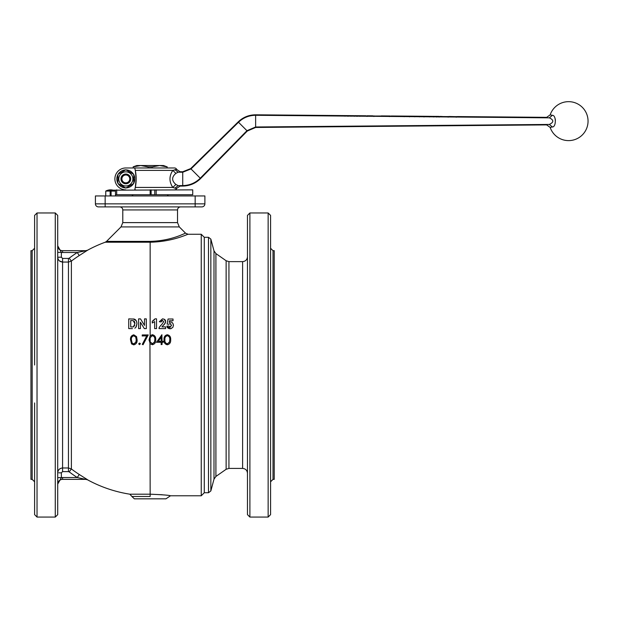 <?xml version="1.0" encoding="UTF-8"?>
<svg xmlns="http://www.w3.org/2000/svg" width="619" height="619" viewBox="0 0 619 619"><rect width="100%" height="100%" fill="white"/><g stroke="black" fill="none" stroke-linecap="round" stroke-linejoin="round"><path stroke-width="0.93" d="M57.714 257.202L58.782 257.202L57.714 257.202C58 260.142 59.625 261.76 62.573 262.054L68.454 262.054L71.386 261.079A130.416 130.416 0 0 1 79.255 255.562L87.527 250.231A130.764 130.764 0 0 1 105.222 242.222L150.154 242.222C173.374 241.743 188.424 233.665 188.153 234.261L201.245 234.261L201.245 495.78L170.48 495.78C169.413 495.254 162.642 494.728 150.154 494.194L162.31 494.751M154.665 321.586L152.259 323.002L154.665 321.586L154.665 328.612L156.537 328.612L156.537 318.847L155.021 318.847L152.259 321.307L154.402 319.876M161.164 321.919L159.3 321.733L161.164 321.919L162.48 320.394L163.741 321.687L161.814 324.426C159.733 326.476 158.82 327.869 159.075 328.612C158.735 327.977 159.648 326.577 161.814 324.426L163.741 321.687L162.48 320.394L161.435 320.905M164.205 319.211L165.613 321.555C165.784 320.124 164.755 319.218 162.526 318.847L159.3 321.733M165.513 322.375L165.343 322.886M165.258 323.064L162.867 325.787M162.379 326.267L164.631 324.047L165.613 321.555M171.169 328.627L170.109 328.774L166.898 326.112C166.906 327.567 167.973 328.457 170.109 328.774L172.624 327.644M167.927 326.004L166.898 326.112M169.149 326.84L169.614 327.18M169.668 327.203L171.525 325.37L170.132 327.289L168.755 325.919M170.859 323.799L170.07 323.575L171.525 325.37M169.196 322.406L170.473 322.097L169.196 322.406L169.49 320.75L173.018 320.75L173.018 319.009L168.074 319.009L167.115 324.07L168.004 324.194M169.49 320.75L169.405 321.238M172.918 323.42L173.444 325.54M172.863 327.327L173.444 325.346C172.933 322.94 171.943 321.857 170.473 322.097M155.694 339.823C155.934 337.107 154.82 335.444 152.351 334.84L150.154 335.815L149.078 339.684L150.154 343.746L152.313 344.737C154.796 344.125 155.918 342.454 155.694 339.707C155.934 336.976 154.82 335.305 152.351 334.693L150.154 335.676L149.094 340.38M162.039 344.512L162.046 342.299L163.168 342.307L163.168 341.324L162.046 341.317L161.892 334.724L156.553 342.284L161.172 342.299L161.164 344.512L162.039 344.512M167.285 344.783C169.761 344.179 170.89 342.508 170.658 339.761C170.906 337.022 169.792 335.351 167.316 334.74C164.871 335.343 163.78 337.007 164.05 339.738C163.772 342.477 164.847 344.156 167.285 344.783M201.245 495.78L204.285 492.739L208.502 492.739L208.502 237.301L204.285 237.301L201.245 234.261M208.502 492.739L210.847 490.937L213.996 479.183L213.996 250.857L210.847 239.104L208.502 237.301M226.136 260.746L215.907 253.581L215.907 476.452L226.136 469.287L226.136 260.746L228.929 261.628L242.602 261.628C245.557 261.342 247.174 259.717 247.468 256.761M228.929 261.628L228.929 468.413L242.602 468.413L242.602 261.628M268.143 517.066L249.898 517.066L247.468 514.637L247.468 215.404L249.898 212.975L268.143 212.975L270.573 215.404L270.573 514.637L268.143 517.066L268.143 212.975M270.573 493.962L270.573 402.946M270.573 305.198L270.573 257.968M273.01 250.68L273.01 479.361L274.225 479.361L274.225 250.68L273.01 250.68L270.573 248.25M204.285 237.301L204.285 492.739M168.631 324.286L170.07 323.575M159.075 328.612L165.613 328.612L165.613 326.878L161.915 326.878M152.259 321.307L152.259 323.002M79.255 255.562L77.274 252.506A134.06 134.06 0 0 0 69.189 258.177L71.386 261.079L71.386 468.962L68.454 467.979L62.573 467.979C59.625 468.274 58 469.891 57.714 472.839L58.085 470.974M79.255 474.479A130.416 130.416 0 0 1 71.386 468.962L69.189 471.864A134.06 134.06 0 0 0 77.274 477.535L79.255 474.479L87.658 479.802L85.229 479.199M140.312 343.847L139.507 343.058L138.695 343.862L139.499 344.659L140.203 343.46M140.358 343.947L139.554 343.158L138.695 343.862L139.499 344.659M143.059 344.744L148.22 334.925L142.223 334.949L142.215 335.924L146.734 335.9L142.3 344.342L143.059 344.744M130.524 339.901L131.576 343.924L133.743 344.868C136.203 344.21 137.317 342.508 137.093 339.777L136.544 336.628L133.789 334.825C131.344 335.498 130.253 337.193 130.524 339.901L131.623 343.971M133.247 318.917L136.157 320.619M136.706 321.942L136.907 323.845L136.219 326.778M135.855 327.319L136.907 323.845C136.9 321.276 135.994 319.683 134.191 319.071L128.744 318.886L128.744 328.612L132.443 328.612M134.818 328.155L135.569 327.637M133.371 326.871L130.71 326.964L130.71 320.526L133.217 320.627L134.888 323.745L133.371 326.871L132.18 326.964L133.371 326.871L134.694 325.493M134.888 323.745L134.818 322.615M134.71 322.097L134.222 321.184M133.217 320.627L132.489 320.549M146.316 318.886L144.498 318.886L144.498 325.408L140.498 318.886L138.594 318.886L138.594 328.612L140.412 328.612L140.412 322.228L144.351 328.612L146.316 328.612L146.316 318.886M87.658 479.802L77.274 477.535L62.573 477.535L62.573 479.361L85.917 479.361M58.782 472.839L61.358 472.839L62.573 471.616L62.573 262.054L59.548 260.994M57.714 477.644L61.358 477.644L61.358 472.839M57.714 484.097L61.358 477.644A6.693 6.693 0 0 1 62.573 477.535M37.032 517.066L37.032 212.975L55.277 212.975L57.714 215.404L57.714 514.637L55.277 517.066L37.032 517.066L34.602 514.637L34.602 402.946M57.714 483.013L57.714 472.073M57.714 424.843L57.714 413.894M37.032 212.975L34.602 215.404L34.602 365.017M34.602 236.071L34.602 288.996M58.782 257.202L61.358 257.202L61.358 252.39L57.714 252.39M59.687 468.939L61.242 468.173M62.573 252.506A6.693 6.693 0 0 1 61.358 252.39L57.714 245.813A4.867 4.867 0 0 0 62.573 250.68L62.573 252.506L77.274 252.506L85.917 250.68L62.573 250.68L85.917 250.68L87.658 250.231M85.778 479.361L62.573 479.361A4.867 4.867 0 0 0 57.714 484.22A4.867 4.867 0 0 1 62.573 479.361M34.602 316.147L34.602 327.087M34.602 424.843L34.602 472.073M30.95 250.68L32.165 250.68L32.165 479.361L30.95 479.361L30.95 250.68M87.527 479.802A130.764 130.764 0 0 0 129.858 494.194L131.909 496.492L150.154 496.492C173.49 497.374 173.49 497.374 150.154 496.492L150.154 494.194L129.858 494.194L150.154 494.194L149.953 339.684L150.154 337.641L152.375 335.668C154.224 336.241 155.044 337.587 154.82 339.699L154.441 342.106L152.351 343.746L150.154 341.804L149.953 339.684M131.909 496.492L134.338 498.821L165.969 498.821L170.48 495.78M121.007 226.918L106.545 241.371L150.154 241.371C172.175 240.884 185.862 232.582 185.576 233.193L179.301 226.918L121.007 226.918L122.786 222.616L122.786 209.934L177.521 209.934L177.521 222.616L122.786 222.616M98.46 206.893A3.041 3.041 0 0 1 96.309 206.003A3.041 3.041 0 0 0 98.46 206.893A3.041 3.041 0 0 1 96.309 206.003A3.041 3.041 0 0 0 98.46 206.893L201.848 206.893A3.041 3.041 0 0 0 203.999 206.003A3.041 3.041 0 0 1 201.848 206.893M105.153 206.893L99.597 206.893L105.153 206.893L105.153 203.852L95.419 203.852L95.419 195.944L204.889 195.944L204.889 203.852A3.041 3.041 0 0 1 203.999 206.003A3.041 3.041 0 0 0 204.889 203.852L195.163 203.852L195.163 206.893M110.151 195.944L110.151 191.078A10.059 5.772 -90 0 1 110.623 190.737A10.059 5.772 90 0 1 111.095 191.078L111.095 195.944M115.49 195.944L115.49 191.078L111.095 191.078M110.151 191.078L105.756 191.078L105.756 195.944M110.623 190.737L110.623 195.944M115.49 194.73L192.726 194.73L192.726 189.863L108.008 190.195M152.166 167.966L152.166 166.859L159.617 165.536L167.068 166.859L167.068 167.966M133.247 167.966L133.247 166.859L140.691 165.536L148.142 166.859L152.166 166.859M125.827 188.044L117.92 183.479L117.92 174.349L125.827 169.784L133.735 174.349L133.735 183.479L125.827 188.044M125.827 171.858A7.057 7.057 0 0 0 118.771 178.914A7.057 7.057 0 0 0 125.827 185.971A7.057 7.057 0 0 0 132.884 178.914A7.057 7.057 0 0 0 125.827 171.858M125.827 183.781A4.867 4.867 0 0 0 130.694 178.914A4.867 4.867 0 0 0 125.827 174.047A4.867 4.867 0 0 0 120.96 178.914A4.867 4.867 0 0 0 125.827 183.781M125.827 174.984A3.931 3.931 0 0 1 129.758 178.914A3.931 3.931 0 0 1 125.827 182.845A3.931 3.931 0 0 1 121.897 178.914A3.931 3.931 0 0 1 125.827 174.984M133.735 179.649L134.795 179.649A8.999 8.999 0 0 1 134.795 179.703M126.052 169.916A8.999 8.999 0 0 1 133.503 174.218M133.735 174.612A8.999 8.999 0 0 1 134.795 179.649M125.603 187.913A8.999 8.999 0 0 1 118.152 183.611M117.92 183.216A8.999 8.999 0 0 1 117.92 174.612M118.152 174.218A8.999 8.999 0 0 1 125.603 169.916M134.818 179.301L134.702 180.423A8.999 8.999 0 0 1 133.735 183.216M133.503 183.611A8.999 8.999 0 0 1 126.052 187.913M134.702 180.423L133.735 180.423M175.873 173.382L172.817 170.395C169.041 176.067 169.041 181.746 172.817 187.425L174.922 188.161L178.125 185.63L175.873 184.447C171.579 180.748 171.579 177.065 175.873 173.382L178.125 172.198L174.922 169.66L176.732 169.474A2.43 2.43 0 0 0 174.481 167.966L135.561 167.966L134.749 168.02L135.306 170.395A42.572 42.572 0 0 1 135.306 187.425L134.749 189.809L135.561 189.863M134.88 167.966L125.827 167.966A10.949 10.949 0 0 0 114.879 178.914A10.949 10.949 0 0 0 125.827 189.863M352.079 115.652L255.632 114.809C248.869 114.871 243.05 117.239 238.168 121.92L190.667 168.6L182.737 171.757L180.075 171.734L176.732 169.474L172.817 170.395L135.306 170.395L136.165 178.914L135.306 187.425L172.817 187.425L175.873 184.447M174.481 189.863A2.43 2.43 0 0 0 176.732 188.354L180.075 186.095L182.737 186.071C189.693 185.924 195.65 183.417 200.61 178.543L247.291 131.042L255.632 127.46L546.825 124.891M178.125 172.198C180.725 171.587 180.725 171.587 178.125 172.198L182.737 172.237L182.737 185.592L178.125 185.63C180.725 186.242 180.725 186.242 178.125 185.63L174.922 188.161L176.732 188.354M168.825 167.966L174.481 167.966M125.827 167.966L133.124 167.966L133.247 166.859M182.737 185.592C189.576 185.445 195.418 182.976 200.27 178.202L246.95 130.702L255.632 126.988L255.632 115.289L549.339 117.842C545.803 117.2 545.803 117.2 549.339 117.842C553.943 120.04 553.943 122.237 549.339 124.434L552.403 126.972C556.28 127.119 556.288 115.173 552.403 115.296L550.159 114.879A19.46 19.46 0 0 1 588.05 121.138A19.46 19.46 0 0 1 550.159 127.398L552.388 126.972M549.339 117.842L552.403 115.296M555.034 118.299L555.444 120.109M549.339 124.434C545.796 125.077 545.796 125.077 549.339 124.434L255.632 126.988M449.232 116.496L457.34 116.689M456.249 116.558L456.242 117.239M449.232 116.62L442.368 116.558M440.186 116.418L442.368 116.504M448.141 116.488L448.133 117.169M440.186 116.534L430.445 116.333M434.105 116.372L433.207 116.357M429.416 116.937L429.424 116.326L418.506 116.271L430.514 116.341M429.424 116.326L415.782 116.21M391.223 115.993L415.86 116.21M391.216 116.109L390.125 116.101M389.475 116.589L389.475 115.977L383.501 116.039L390.125 115.985M389.475 115.977L381.242 115.908M372.816 116.032L381.242 116.024M365.953 115.97L368.916 115.869L367.052 115.846L367.044 116.457M354.555 115.676L365.961 115.776M148.142 166.859L148.142 167.966M133.124 166.859L136.791 165.536L163.517 165.536L167.184 166.859L167.184 167.966M154.773 189.863L154.773 194.73L154.773 189.863M116.705 189.863L116.705 194.73M96.309 206.003A3.041 3.041 0 0 1 95.419 203.852A3.041 3.041 0 0 0 96.309 206.003M136.575 336.697L133.789 334.825M133.866 334.964C131.429 335.637 130.346 337.316 130.617 340.024M135.762 337.131L136.288 339.908L135.917 342.307L133.851 343.986L132.187 343.15M133.805 335.8L135.731 337.061L136.226 339.785L135.847 342.199L133.774 343.885L132.141 343.096L131.39 339.877C131.135 337.765 131.94 336.403 133.805 335.8M148.227 335.065L142.223 334.949M142.262 335.088L142.254 336.055M142.339 344.435L146.734 335.9M154.82 339.699L154.441 342.214L152.351 343.847L150.154 341.912L150.154 241.371M149.078 339.808L149.102 340.435M163.168 341.433L162.046 341.317M161.892 334.864L156.553 342.392M161.164 344.605L161.172 342.299M161.188 337.177L161.172 341.425L158.278 341.309L161.188 337.177L161.172 341.317L158.278 341.309M170.658 339.877C170.906 337.154 169.792 335.49 167.316 334.879L167.316 334.74M167.316 334.879C164.871 335.483 163.78 337.138 164.05 339.854M169.784 339.754L169.413 342.268L167.316 343.893C165.443 343.313 164.646 341.967 164.925 339.854L164.925 339.738C164.662 337.618 165.474 336.279 167.347 335.715C169.196 336.287 170.008 337.641 169.784 339.754L169.413 342.16L167.316 343.8C165.443 343.212 164.646 341.858 164.925 339.738M347.979 115.691L344.907 115.591L350.965 115.645L347.979 115.691L347.971 116.302M344.899 116.202L344.907 115.591M350.981 116.256L350.988 115.645M359.871 116.341L359.879 115.73M357.047 116.38L357.055 115.776M354.416 116.295L354.416 115.683M404.161 116.72L404.161 116.109L409.492 116.233L409.484 116.836M414.761 116.813L414.676 116.194L404.161 116.109M414.769 116.202L409.492 116.233M424.007 116.968L424.007 116.357M419.442 116.867L419.442 116.264M436.813 116.457L433.633 116.38L439.095 116.411L436.813 116.457L436.805 117.068M433.633 116.991L433.633 116.38M439.088 117.084L439.095 116.48M210.847 490.937L210.847 239.104M249.898 517.066L249.898 212.975M69.189 258.177L68.454 258.425L68.454 471.616L69.189 471.864M62.573 471.616L68.454 471.616M55.277 212.975L55.277 517.066M62.573 262.054L62.573 258.425L61.358 257.202M68.454 258.425L62.573 258.425M182.737 172.237L191.008 168.933L238.501 122.253C243.306 117.664 249.016 115.335 255.632 115.289L255.632 115.289M200.27 178.202L191.008 168.933M246.95 130.702L238.501 122.253M151.129 189.863L151.129 194.73M150.154 189.863L150.154 194.73M156.166 189.863L156.166 194.73M195.163 195.944L195.163 203.852L105.153 203.852L105.153 195.944M213.996 250.857L215.907 253.581M273.01 479.361L270.573 481.791M242.602 468.413C245.557 468.699 247.174 470.324 247.468 473.28M228.929 468.413L226.136 469.287M215.907 476.452L213.996 479.183M87.527 250.231L85.778 250.68M32.165 250.68L34.602 248.25M105.222 242.222L106.545 241.371M177.521 222.616L179.301 226.918M177.521 209.934C177.707 208.085 178.721 207.071 180.562 206.893M115.49 191.078A10.337 10.337 0 0 0 105.756 191.078M133.124 194.73L131.909 195.944M457.34 116.573L546.678 117.347L550.159 114.879M546.678 124.922L550.159 127.398M372.816 115.83L367.052 115.784M353.851 115.668L352.056 115.652M167.184 194.73L168.399 195.944M188.153 234.261L185.576 233.193M122.786 209.934C122.608 208.085 121.595 207.071 119.746 206.893M32.165 479.361L34.602 481.791M373.907 115.908L373.907 116.511M373.907 115.877L373.907 116.48M439.095 116.411L435.799 116.38"/></g></svg>
